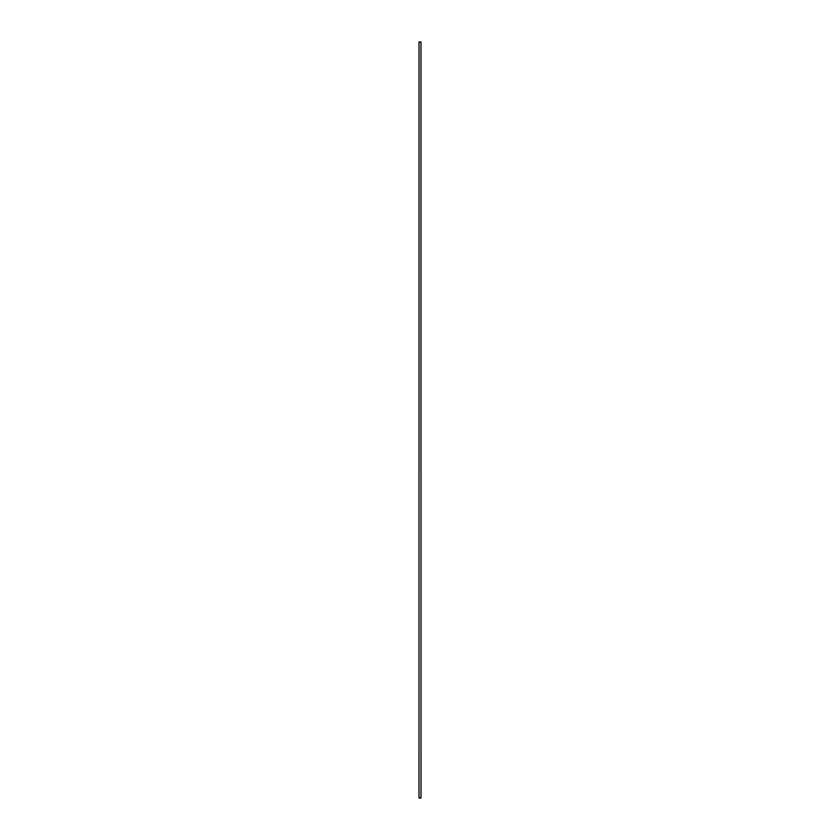<?xml version="1.0" encoding="UTF-8"?>
<svg xmlns="http://www.w3.org/2000/svg" width="840" height="840" viewBox="0 0 840 840"><rect width="100%" height="100%" fill="white"/><g stroke="black" fill="none" stroke-linecap="round" stroke-linejoin="round"><path stroke-width="1.26" d="M420.998 42L419.003 42L420.998 42L420.998 798L420.977 42M419.003 798L420.998 798L419.003 798L419.003 42M419.003 42.074L419.003 797.927"/></g></svg>
